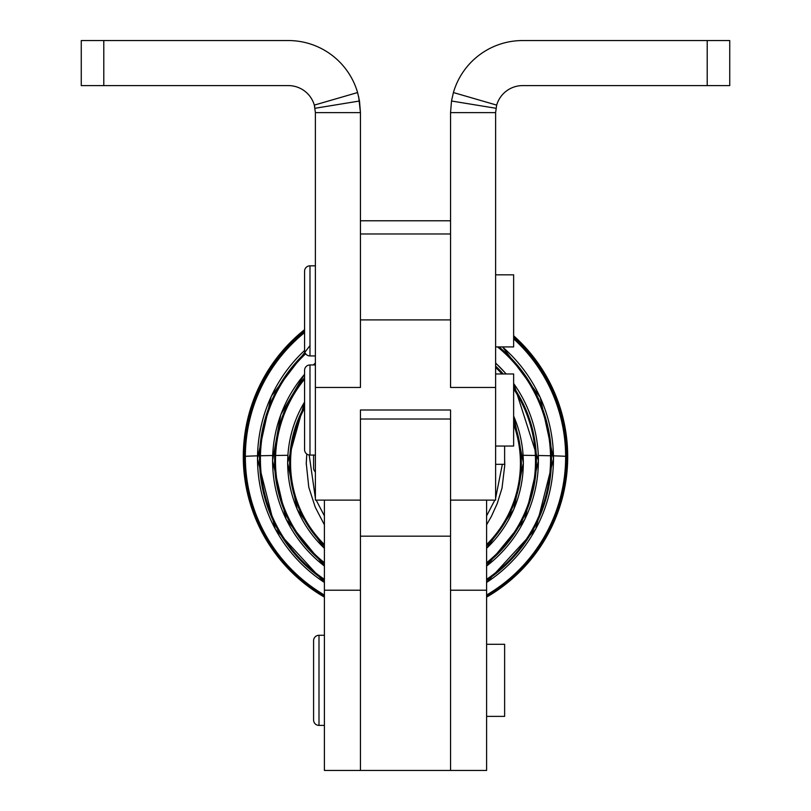 <?xml version="1.0" encoding="UTF-8"?>
<svg xmlns="http://www.w3.org/2000/svg" width="811" height="811" viewBox="0 0 811 811"><rect width="100%" height="100%" fill="white"/><g stroke="black" fill="none" stroke-linecap="round" stroke-linejoin="round"><path stroke-width="1.22" d="M504.624 446.05L504.624 464.328L495.612 464.328M313.583 455.062L313.583 467.937L313.583 455.062M315.388 471.961A5.403 5.403 0 0 1 313.583 467.937M723.138 40.55L707.212 40.55L707.212 85.601L729.738 85.601L729.738 40.55L723.138 40.55M360.449 590.226L324.4 590.226L324.4 770.45L450.551 770.45L360.449 770.45L360.449 536.162L450.551 536.162L450.551 770.45L486.6 770.45L486.6 590.226L450.551 590.236M324.4 500.113L324.4 590.236L360.449 590.236M81.262 40.55L103.788 40.55L103.788 85.601L81.262 85.601L81.262 40.55M513.637 336.788A161.571 161.561 0 0 1 486.6 596.551M324.4 596.551A161.571 161.561 0 0 1 304.571 330.655M318.997 635.287L318.997 725.399A5.403 5.403 0 0 1 313.583 719.986L313.583 640.69A5.403 5.403 0 0 1 318.997 635.287L324.4 635.287M486.6 644.299L504.624 644.299L504.624 716.387L486.6 716.387M304.571 271.239L304.571 350.534L304.571 271.239A5.403 5.403 0 0 1 309.984 265.826L315.388 265.826M309.984 265.826L309.984 355.938A5.403 5.403 0 0 1 304.571 350.534M495.612 274.838L513.637 274.838L513.637 346.926L495.612 346.926M304.571 370.353L304.571 449.659L304.571 370.353A5.403 5.403 0 0 1 309.984 364.95L315.388 364.95M309.984 364.95L309.984 455.062A5.403 5.403 0 0 1 304.571 449.659M495.612 373.962L513.637 373.962L513.637 446.05L495.612 446.05M486.6 515.897L494.822 500.113M495.612 498.218L502.344 464.328M504.624 459.239L504.756 464.389M309.184 455.001L315.388 498.228M316.168 500.113L324.4 515.908M306.244 464.389L306.771 454.008L306.244 463.213L308.788 487.269L315.286 507.28L324.4 524.829M314.719 106.677L314.161 104.578M358.665 96.722L360.449 112.638L359.496 101.01L357.59 92.555A72.088 72.088 0 0 0 288.351 40.55L103.788 40.55M335.217 112.638L360.449 112.638L360.449 387.455L315.388 387.455L315.388 112.638L335.217 112.638M103.788 85.601L288.351 85.601A27.037 27.037 0 0 1 314.323 105.106L315.388 112.638M360.449 500.113L315.388 500.113L315.388 387.455M450.551 500.113L495.612 500.113L495.612 387.455L450.551 387.455L450.551 112.638L451.504 101.01L453.41 92.555A72.088 72.088 0 0 1 522.649 40.55L707.212 40.55M450.551 536.162L450.551 410.001L360.449 410.001L360.449 536.162M450.551 590.226L486.6 590.226L486.6 500.113M707.212 85.601L522.649 85.601A27.037 27.037 0 0 0 496.677 105.106L495.612 112.638L450.551 112.638M495.612 387.455L495.612 112.638M360.449 233.974L450.551 233.974M567.071 456.471A162.2 1.967 0 0 0 538.291 455.518M536.284 455.488A162.2 1.967 0 0 0 523.156 455.295M287.834 455.295A162.2 1.967 0 0 0 274.706 455.488M272.628 455.518A162.2 1.967 0 0 0 243.3 456.644A162.2 162.2 0 0 0 324.4 597.119M513.637 337.548A161.054 161.044 0 0 1 486.6 596.024M324.4 596.024A161.054 161.044 0 0 1 304.571 331.395M486.6 582.44A147.967 147.957 180 0 0 502.465 346.926M499.069 346.926A145.98 145.97 0 0 1 486.6 580.331M304.571 350.484A147.967 147.957 180 0 0 324.4 582.45M324.4 580.341A145.98 145.97 0 0 1 305.149 352.947M486.6 566.037A132.903 132.892 180 0 0 513.637 383.512M513.637 387.263A130.906 130.895 0 0 1 486.6 563.787M315.388 363.085A132.903 132.892 180 0 0 313.411 364.95M304.571 374.297A132.903 132.892 180 0 0 324.4 566.037M324.4 563.787A130.906 130.895 0 0 1 304.571 377.662M486.6 548.297A117.828 117.818 180 0 0 513.637 416.043M513.637 421.588A115.831 115.831 0 0 1 486.6 545.803M304.571 402.033A117.828 117.818 180 0 0 324.4 548.307M324.4 545.813A115.831 115.831 0 0 1 304.571 406.25M486.6 544.597A114.939 114.929 180 0 0 513.637 424.214M304.571 408.156A114.939 114.929 180 0 0 324.4 544.597M486.6 562.692A130.013 130.003 180 0 0 513.637 388.925M501.989 373.962A130.013 130.003 180 0 0 495.612 367.383M304.571 379.132A130.013 130.003 180 0 0 324.4 562.692M495.612 366.085A130.906 130.895 0 0 1 503.246 373.962M506.125 373.962A132.903 132.892 180 0 0 495.612 363.095M486.6 579.297A145.078 145.068 180 0 0 497.599 346.926M305.646 353.768A145.078 145.068 180 0 0 324.4 579.307M486.6 595.031A160.152 160.142 180 0 0 513.637 338.816M304.571 332.601A160.152 160.142 180 0 0 324.4 595.041M315.033 108.279L359.496 101.01M314.323 105.106L357.59 92.555M450.551 419.013L360.449 419.013M495.967 108.279L451.504 101.01M496.677 105.106L453.41 92.555M360.449 220.774L450.551 220.774M360.449 319.899L450.551 319.899M486.6 597.119A162.2 162.2 0 0 0 513.637 335.754M304.571 329.671A162.2 162.2 0 0 0 243.3 456.644M318.997 725.399L324.4 725.399M309.984 355.938L315.388 355.938M309.984 455.062L315.388 455.062M486.6 524.818L491.456 516.262L497.224 503.56L502.009 488.131L504.756 465.352L504.624 459.148M324.4 548.378L297.201 509.399L287.601 462.817L304.571 401.871M513.637 415.85L523.389 462.817L513.799 509.379L486.6 548.378M324.4 566.108L286.202 519.466L272.526 460.739L280.799 414.583L304.571 374.175M313.289 364.95L315.388 362.973M495.612 362.973L506.236 373.962M513.637 383.37L538.463 460.739L524.788 519.476L486.6 566.108M324.4 582.511L275.274 529.066L257.452 458.671L271.239 396.305L309.984 345.577M502.597 346.926L540.187 397.258L553.538 458.671L535.716 529.076L486.6 582.511"/></g></svg>
